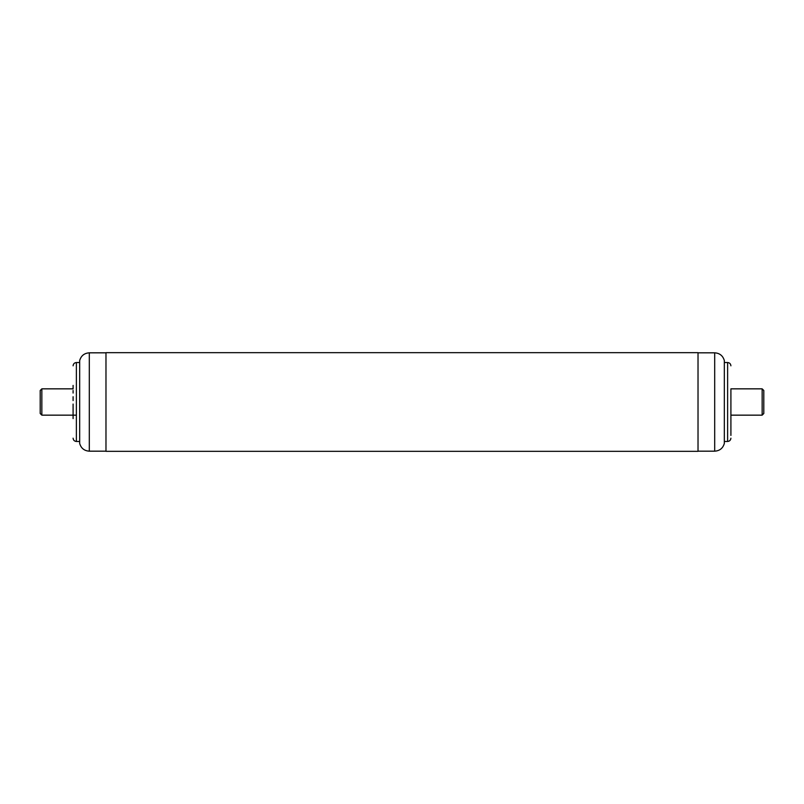 <?xml version="1.0" encoding="UTF-8"?>
<svg xmlns="http://www.w3.org/2000/svg" width="804" height="804" viewBox="0 0 804 804"><rect width="100%" height="100%" fill="white"/><g stroke="black" fill="none" stroke-linecap="round" stroke-linejoin="round"><path stroke-width="1.21" d="M41.848 415.155L40.2 413.507L40.2 390.493L41.848 388.845L41.848 415.155L76.38 415.155M762.152 388.845L763.8 390.493L763.8 413.507L762.152 415.155L762.152 388.845L730.906 388.845M89.304 451.175L89.304 352.825C84.289 353.157 81.083 355.74 79.666 360.554L79.666 443.446C81.083 448.26 84.289 450.843 89.304 451.175L105.977 451.175M73.094 396.734L73.094 400.553M73.094 388.955L73.094 385.417M73.094 390.483L73.094 393.045M73.094 404.935L73.094 408.613M73.094 412.01L73.094 414.804M73.094 418.582L73.094 404.05M714.696 352.825L714.696 451.175C719.711 450.843 722.917 448.26 724.334 443.446L724.334 360.554C722.917 355.74 719.711 353.157 714.696 352.825L698.023 352.825M730.906 389.015L730.906 435.436L730.906 415.155L762.152 415.155M730.906 408.854L730.906 405.206M730.906 400.834L730.906 396.995M730.906 393.256L730.906 390.694M730.906 415.025L730.906 412.191M698.023 352.665L698.023 451.335L105.977 451.335L105.977 352.665L698.023 352.665M79.666 441.466L76.38 441.466L76.38 362.534C74.39 362.735 73.295 363.83 73.094 365.82M730.906 365.82C730.705 363.83 729.61 362.735 727.62 362.534L727.62 441.466L724.334 441.466M73.094 388.845L41.848 388.845M89.304 352.825L105.977 352.825M76.38 441.466C74.39 441.265 73.295 440.17 73.094 438.18M76.38 362.534L79.666 362.534M714.696 451.175L698.023 451.175M727.62 441.466C729.61 441.265 730.705 440.17 730.906 438.18M727.62 362.534L724.334 362.534"/></g></svg>
